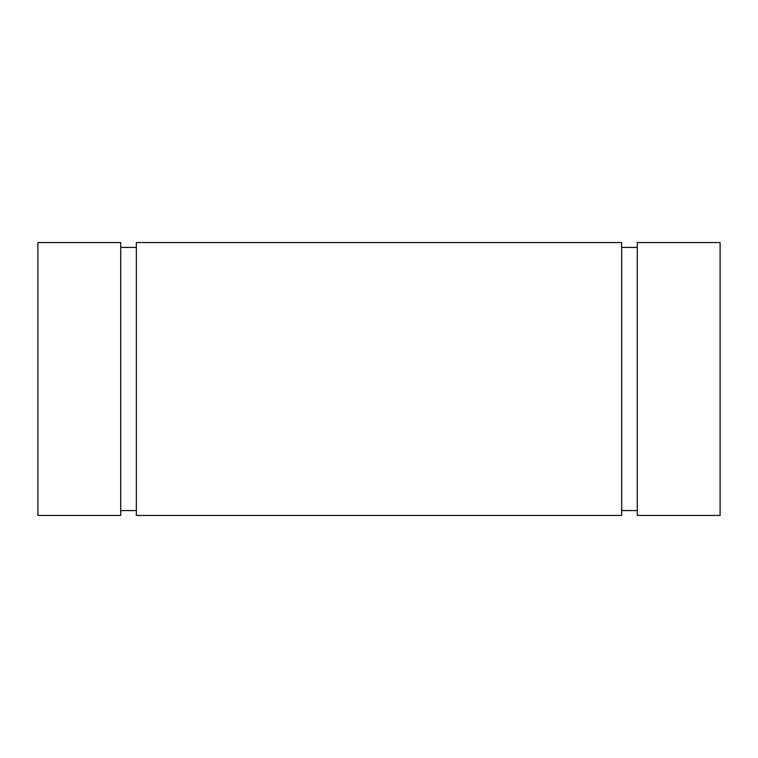 <?xml version="1.0" encoding="UTF-8"?>
<svg xmlns="http://www.w3.org/2000/svg" width="758" height="758" viewBox="0 0 758 758"><rect width="100%" height="100%" fill="white"/><g stroke="black" fill="none" stroke-linecap="round" stroke-linejoin="round"><path stroke-width="1.14" d="M720.1 242.56L637.26 242.56L637.26 515.44L720.1 515.44L720.1 242.56L637.26 242.56L637.26 515.44L637.26 242.56L720.1 242.56L720.1 515.44L720.1 242.56M637.26 247.43L621.664 247.43M621.664 510.57L637.26 510.57M621.664 242.56L136.336 242.56L136.336 515.44L621.664 515.44L621.664 242.56L136.336 242.56L136.336 515.44L136.336 242.56L621.664 242.56L621.664 515.44L621.664 242.56M136.336 247.43L120.74 247.43M120.74 510.57L136.336 510.57M120.74 242.56L37.9 242.56L37.9 515.44L120.74 515.44L120.74 242.56L37.9 242.56L37.9 515.44L37.9 242.56L120.74 242.56L120.74 515.44L120.74 242.56M37.9 515.44L120.74 515.44L37.9 515.44M136.336 515.44L621.664 515.44L136.336 515.44M637.26 515.44L720.1 515.44L637.26 515.44"/></g></svg>
